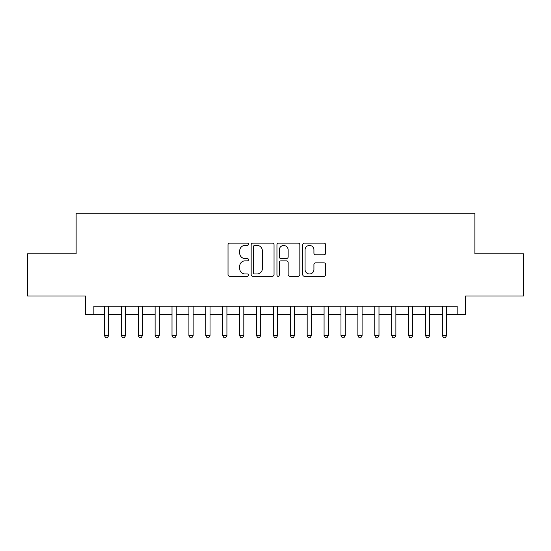 <?xml version="1.0" encoding="UTF-8"?>
<svg xmlns="http://www.w3.org/2000/svg" width="551" height="551" viewBox="0 0 551 551"><rect width="100%" height="100%" fill="white"/><g stroke="black" fill="none" stroke-linecap="round" stroke-linejoin="round"><path stroke-width="0.83" d="M248.467 244.279A1.164 1.164 0 0 0 247.309 243.115L229.684 243.115A1.66 1.66 0 0 0 228.024 244.775L228.024 274.625A1.66 1.66 0 0 0 229.684 276.285L247.309 276.285A1.164 1.164 0 0 0 248.467 275.128A1.164 1.164 0 0 0 247.309 273.964L245.023 273.964A5.31 5.31 0 0 1 239.719 268.661L239.719 266.167A5.31 5.31 0 0 1 245.023 260.864L247.309 260.864A1.164 1.164 0 0 0 248.467 259.7A1.164 1.164 0 0 0 247.309 258.543L245.023 258.543A5.31 5.31 0 0 1 239.719 253.233L239.719 250.746A5.31 5.31 0 0 1 245.023 245.436L247.309 245.436A1.164 1.164 0 0 0 248.467 244.279M323.967 254.81A1.66 1.66 0 0 0 325.627 253.15L325.627 244.775A1.66 1.66 0 0 0 323.967 243.115L304.4 243.115A1.66 1.66 0 0 0 302.74 244.775L302.74 274.625A1.66 1.66 0 0 0 304.4 276.285L323.967 276.285A1.66 1.66 0 0 0 325.627 274.625L325.627 264.514A1.66 1.66 0 0 0 323.967 262.855L315.592 262.855A1.66 1.66 0 0 0 313.932 264.514L313.932 269.529A4.436 4.436 0 0 1 309.497 273.964A4.436 4.436 0 0 1 305.061 269.529L305.061 249.879A4.436 4.436 0 0 1 309.497 245.436A4.436 4.436 0 0 1 313.932 249.879L313.932 253.15A1.66 1.66 0 0 0 315.592 254.81L323.967 254.81M93.87 314.614L93.87 306.163L457.13 306.163L457.13 314.614L465.581 314.614L465.581 296.032L523.45 296.032L523.45 253.791L474.872 253.791L474.872 213.237L76.128 213.237L76.128 253.791L27.55 253.791L27.55 296.032L85.419 296.032L85.419 314.614L104.428 314.614M274.047 244.775A1.66 1.66 0 0 0 272.394 243.115L252.819 243.115A1.66 1.66 0 0 0 251.16 244.775L251.16 274.625A1.66 1.66 0 0 0 252.819 276.285L272.394 276.285A1.66 1.66 0 0 0 274.047 274.625L274.047 244.775M278.606 243.115L298.181 243.115A1.66 1.66 0 0 1 299.84 244.775L299.84 274.625A1.66 1.66 0 0 1 298.181 276.285L289.805 276.285A1.66 1.66 0 0 1 288.145 274.625L288.145 262.524A1.66 1.66 0 0 0 286.486 260.864L280.934 260.864A1.66 1.66 0 0 0 279.274 262.524L279.274 275.128A1.164 1.164 0 0 1 278.11 276.285A1.164 1.164 0 0 1 276.953 275.128L276.953 244.775A1.66 1.66 0 0 1 278.606 243.115M108.65 314.614L121.323 314.614M125.545 314.614L138.218 314.614M142.44 314.614L155.113 314.614M159.342 314.614L172.008 314.614M176.237 314.614L188.91 314.614M193.132 314.614L205.805 314.614M210.027 314.614L222.7 314.614M226.922 314.614L239.595 314.614M243.817 314.614L256.49 314.614M260.713 314.614L273.386 314.614M277.614 314.614L290.287 314.614M294.51 314.614L307.183 314.614M311.405 314.614L324.078 314.614M328.3 314.614L340.973 314.614M345.195 314.614L357.868 314.614M362.09 314.614L374.763 314.614M378.992 314.614L391.658 314.614M395.887 314.614L408.56 314.614M412.782 314.614L425.455 314.614M429.677 314.614L442.35 314.614M446.572 314.614L457.13 314.614M254.645 245.436A1.164 1.164 0 0 0 253.481 246.6L253.481 272.807A1.164 1.164 0 0 0 254.645 273.964L257.048 273.964A5.31 5.31 0 0 0 262.359 268.661L262.359 250.746A5.31 5.31 0 0 0 257.048 245.436L254.645 245.436M288.145 249.961A4.436 4.436 0 0 0 283.71 245.526A4.436 4.436 0 0 0 279.274 249.961L279.274 256.883A1.66 1.66 0 0 0 280.934 258.543L286.486 258.543A1.66 1.66 0 0 0 288.145 256.883L288.145 249.961M108.65 306.163L108.65 335.566L104.428 335.566L104.428 306.163M108.65 335.566L107.383 337.763L105.696 337.763L104.428 335.566M125.545 306.163L125.545 335.566L121.323 335.566L121.323 306.163M125.545 335.566L124.278 337.763L122.591 337.763L121.323 335.566M142.44 306.163L142.44 335.566L138.218 335.566L138.218 306.163M142.44 335.566L141.173 337.763L139.486 337.763L138.218 335.566M159.342 306.163L159.342 335.566L155.113 335.566L155.113 306.163M159.342 335.566L158.075 337.763L156.381 337.763L155.113 335.566M176.237 306.163L176.237 335.566L172.008 335.566L172.008 306.163M176.237 335.566L174.97 337.763L173.276 337.763L172.008 335.566M193.132 306.163L193.132 335.566L188.91 335.566L188.91 306.163M193.132 335.566L191.865 337.763L190.178 337.763L188.91 335.566M210.027 306.163L210.027 335.566L205.805 335.566L205.805 306.163M210.027 335.566L208.76 337.763L207.073 337.763L205.805 335.566M226.922 306.163L226.922 335.566L222.7 335.566L222.7 306.163M226.922 335.566L225.655 337.763L223.968 337.763L222.7 335.566M243.817 306.163L243.817 335.566L239.595 335.566L239.595 306.163M243.817 335.566L242.55 337.763L240.863 337.763L239.595 335.566M260.713 306.163L260.713 335.566L256.49 335.566L256.49 306.163M260.713 335.566L259.452 337.763L257.758 337.763L256.49 335.566M277.614 306.163L277.614 335.566L273.386 335.566L273.386 306.163M277.614 335.566L276.347 337.763L274.653 337.763L273.386 335.566M294.51 306.163L294.51 335.566L290.287 335.566L290.287 306.163M294.51 335.566L293.242 337.763L291.548 337.763L290.287 335.566M311.405 306.163L311.405 335.566L307.183 335.566L307.183 306.163M311.405 335.566L310.137 337.763L308.45 337.763L307.183 335.566M328.3 306.163L328.3 335.566L324.078 335.566L324.078 306.163M328.3 335.566L327.032 337.763L325.345 337.763L324.078 335.566M345.195 306.163L345.195 335.566L340.973 335.566L340.973 306.163M345.195 335.566L343.927 337.763L342.24 337.763L340.973 335.566M362.09 306.163L362.09 335.566L357.868 335.566L357.868 306.163M362.09 335.566L360.822 337.763L359.135 337.763L357.868 335.566M378.992 306.163L378.992 335.566L374.763 335.566L374.763 306.163M378.992 335.566L377.724 337.763L376.03 337.763L374.763 335.566M395.887 306.163L395.887 335.566L391.658 335.566L391.658 306.163M395.887 335.566L394.619 337.763L392.925 337.763L391.658 335.566M412.782 306.163L412.782 335.566L408.56 335.566L408.56 306.163M412.782 335.566L411.514 337.763L409.827 337.763L408.56 335.566M429.677 306.163L429.677 335.566L425.455 335.566L425.455 306.163M429.677 335.566L428.409 337.763L426.722 337.763L425.455 335.566M446.572 306.163L446.572 335.566L442.35 335.566L442.35 306.163M446.572 335.566L445.304 337.763L443.617 337.763L442.35 335.566"/></g></svg>
